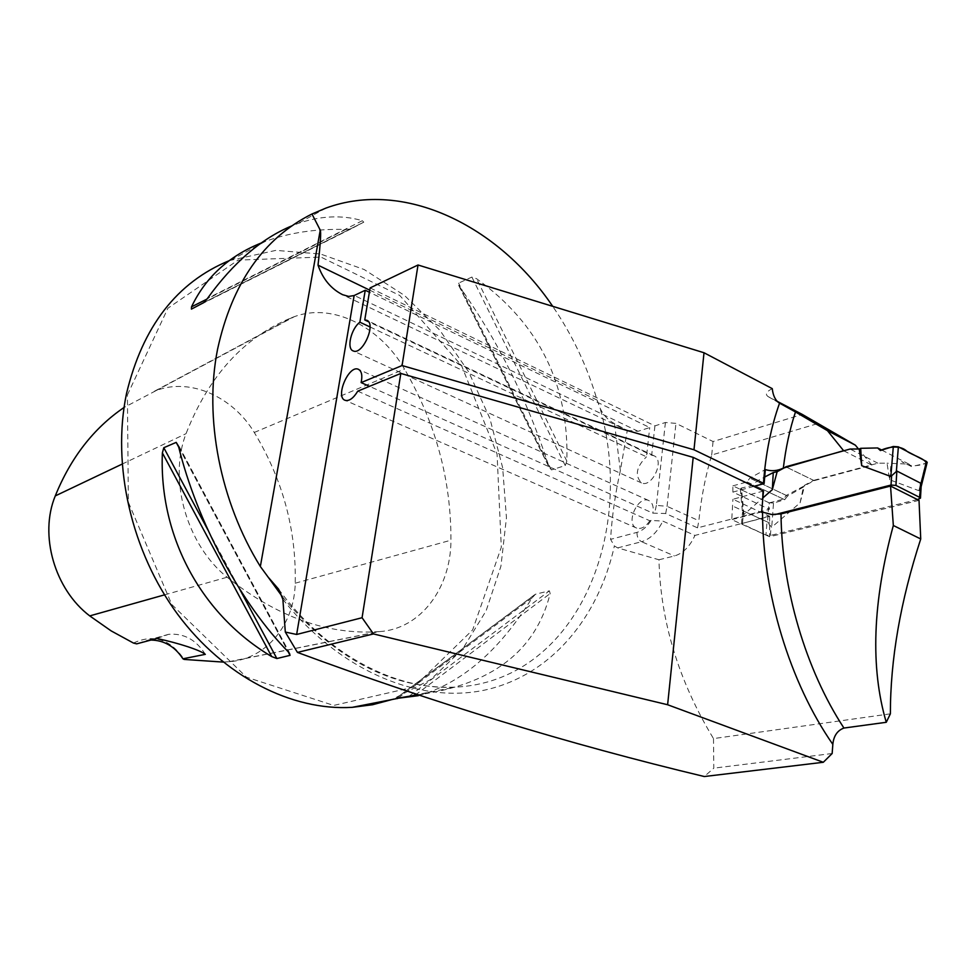 <?xml version="1.0" encoding="UTF-8"?>
<svg xmlns="http://www.w3.org/2000/svg" width="976" height="976" viewBox="0 0 976 976"><rect width="100%" height="100%" fill="white"/><g stroke="black" fill="none" stroke-linecap="round" stroke-linejoin="round"><path stroke-width="0.73" stroke-dasharray="4.88 3.66" d="M890.38 713.834L713.493 738.588C678.637 680.943 660.459 621.334 658.971 559.773L617.686 547.89L614.38 545.974L610.586 539.362C611.952 516.694 615.209 493.771 620.358 470.603L627.287 430.428L614.514 423.645C607.853 419.973 603.046 414.812 600.094 408.175L597.117 400.087C587.198 366.305 572.387 335.049 552.709 306.33M713.493 738.588L713.81 768.161L704.294 776.53M832.15 753.521L713.81 768.161M777.177 401.319L768.136 396.598C764.903 394.316 766.282 391.669 772.272 388.643M370.111 287.92L654.933 425.878L665.412 422.498L675.953 423.364L713.053 441.53L802.333 414.434M763.488 491.026L732.939 499.236L769.625 516.414L694.924 535.421L662.838 521.111L651.102 520.428C647.027 526.82 642.33 530.81 636.999 532.371L610.586 539.362M357.753 391.169L649.845 520.769L651.102 520.428M753.801 486.402L732.903 492.099L769.381 509.301L697.535 527.857L665.669 513.522L652.859 513.144L369.489 386.337M919.026 500.359L769.6 536.751L731.756 519.635L732.939 499.236M769.625 516.414L769.6 536.751M658.971 559.773L674.465 555.966C683.041 553.392 689.861 546.548 694.924 535.421M627.287 430.428L638.084 431.307L649.735 427.549L369.379 292.251M732.903 492.099L732.866 485.853L769.259 502.872L769.381 509.301M769.259 502.872L783.496 499.151L786.29 495.405L814.216 480.643L871.983 465.21L858.477 448.984M697.535 527.857L698.84 520.72C701.28 497.284 705.563 475.385 711.699 455.011L818.083 423.486M843.789 450.802L871.983 465.21M814.216 480.643L785.973 466.894L813.655 480.375L804.822 485.084L800.088 502.811L771.711 527.247L767.038 521.818L743.553 511.046L742.492 512.595L743.907 514.547L762.878 497.919M711.699 455.011L713.053 441.53M229.323 260.604L275.915 250.368L320.592 254.028L364.158 269.51L404.491 295.447L439.798 330.181L468.639 371.832L489.879 418.399L502.664 467.76L506.446 517.756L500.932 566.19L486.133 610.781L462.453 649.308L430.672 679.552L392.035 699.524M565.238 465.552L566.849 461.099C569.106 384.507 539.02 323.715 476.593 278.721L471.884 277.074L458.622 283.101L459.391 286.493C497.711 340.014 527.577 400.111 549.012 466.784L551.464 469.907L565.238 465.552L471.884 277.074M261.202 243.012L265.082 241.511C289.238 232.666 316.114 228.652 345.711 229.47L350.909 228.945L363.767 222.186L362.364 220.698C341.978 214.744 320.409 215.72 297.692 223.602L291.726 225.907M416.325 695.022C491.245 685.213 535.848 651.382 550.147 593.542L549.403 590.834L535.458 594.225L532.066 597.898C499.248 650.907 461.331 683.505 418.338 695.681M649.845 520.769C645.673 526.93 641.293 529.37 636.694 528.101C625.079 524.283 637.645 495.259 648.662 500.481C652.505 502.445 653.896 506.666 652.859 513.144M761.67 511.912L731.756 519.635M732.866 485.853L747.043 481.937L749.836 478.118L765.343 469.566M769.954 523.148L732.976 506.19M786.29 495.405L749.836 478.118M223.126 662.082L229.543 661.679C266.424 659.117 294.508 624.103 295.216 583.209C296.35 529.663 282.698 479.423 254.272 432.466C232.776 396.683 190.21 377.505 156.282 390.522L124.037 407.492M379.408 631.606L378.468 631.667C327.277 634.961 276.83 616.808 227.127 577.231C186.843 545.035 168.116 479.753 186.038 433.673C208.827 375.601 244.232 336.854 292.251 317.444L294.398 316.639C332.316 302.487 380.018 326.521 404.503 369.074C435.65 422.767 451.132 479.802 450.936 540.204C450.973 588.186 420.607 629.044 379.408 631.606L229.543 661.679M127.405 394.926L167.909 308.209L238.083 260.116L320.897 257.066L399.757 295.46L461.489 365.451L497.077 454.121L501.31 547.243L472.665 629.886L413.995 687.031L333.694 705.428L246.501 677.198L171.788 604.51L128.368 502.25L127.405 394.926M133.444 643.05C153.5 633.741 170.41 639.207 184.147 659.434M205.314 654.347C196.139 639.731 183.903 633.058 168.592 634.327L156.843 638.487M150.963 640.049L147.266 640.341L136.677 643.855M747.043 481.937L783.496 499.151M370.026 326.96L646.466 456.817L649.735 427.549M654.933 425.878L651.675 455.219L368.55 321.751M651.675 455.219L653.896 455.719C665.083 459.745 652.066 488.183 641.476 482.913C634.632 475.519 636.291 466.821 646.466 456.817M917.44 499.566L770.381 535.47L765.916 535.092L767.038 521.818M765.916 535.092L741.504 523.661L774.92 514.596M813.655 480.375L877.875 463.197L887.038 463.21L889.624 479.753L918.892 490.696L921.112 486.841M800.088 502.811L803.407 487.085L804.822 485.084M803.407 487.085L787.559 496.015L756.485 481.278L764.708 476.996M787.559 496.015L784.68 499.7L773.517 503.067L771.711 527.247M743.907 514.547L741.443 488.049L753.814 485.133L756.485 481.278M877.875 463.197L850.084 449.045M881.792 450.095L908.949 464.112L887.038 463.21M889.624 479.753L891.027 463.844M918.892 490.696L925.699 463.344L911.499 466.577L908.949 464.112M773.517 503.067L768.954 502.725L767.453 522.441M768.954 502.725L741.138 489.732L743.139 511.29M784.68 499.7L753.814 485.133M741.443 488.049L740.308 489.013L741.138 489.732M925.699 463.344L927.127 462.575M911.499 466.577L901.58 461.465C908.009 466.406 916.159 467.016 926.041 463.258M282.869 599.288C339.782 671.549 420.278 704.306 485.511 689.922C550.903 675.209 598.361 618.125 614.38 545.974M620.358 470.603L614.514 423.645M638.084 431.307L354.325 295.472M282.43 596.824C334.951 659.337 392.498 689.446 455.072 687.153C573.583 681.797 636.572 538.728 600.094 408.175M164.517 594.86L227.127 577.231M254.272 432.466L404.503 369.074M295.216 583.209L450.936 540.204M122.098 464.112L186.038 433.673M154.367 391.266L292.251 317.444M207.973 530.09L239.23 588.357M178.718 447.093L288.14 651.724M178.462 446.056L288.786 652.395M549.012 466.784L459.391 286.493M551.464 469.907L458.622 283.101M566.849 461.099L476.593 278.721M362.364 220.698L207.522 298.351M363.767 222.186L203.777 302.597M350.909 228.945L191.43 309.124M345.711 229.47L207.022 299.059M415.264 695.119L550.147 593.542M409.835 695.693L549.403 590.834M396.122 698.389L535.458 594.225M398.33 697.95L532.066 597.898M369.733 290.165L597.117 400.087M768.454 396.768L779.019 402.856M665.669 513.522L667.059 506.324L698.84 520.72M665.412 422.498L656.372 505.373L667.059 506.324L675.953 423.364M617.686 547.89L641.586 541.717L674.465 555.966M636.999 532.371C636.852 536.763 638.377 539.874 641.586 541.717C650.223 539.081 657.299 532.213 662.838 521.111M656.372 505.373L654.75 512.62M919.148 499.151L919.685 490.013M770.381 535.47L771.089 526.955M742.529 522.855L743.297 514.242M742.358 524.429L743.553 511.046M325.984 208.071L297.692 223.602M265.082 241.511L232.532 259.384M278.611 589.187C327.155 655.482 396.402 690.679 455.072 687.153L415.813 694.851M648.662 500.481L358.668 369.428M636.694 528.101L345.162 400.331M228.665 661.752L378.468 631.667M156.282 390.522L294.398 316.639M168.592 634.327L147.266 640.341M290.177 654.103L177.595 443.519M458.647 285.321L549.537 468.187M203.984 302.475L363.95 222.077M534.397 594.896L395.841 698.462M628.654 431.148L342.613 294.74M779.238 402.99L768.136 396.598M653.896 455.719L367.025 320.409M641.476 482.913L353.202 350.921M741.504 523.661L742.529 512.29M740.308 489.013L742.504 512.62"/><path stroke-width="1.46" d="M297.436 652.419C433.795 702.903 569.411 744.273 704.294 776.53L823.305 762.28L667.621 704.745L373.479 633.936L297.436 652.419L285.309 632.058L282.869 599.288L278.611 589.187L268.107 577.084L282.43 596.824M358.668 369.428L358.326 369.27C348.713 364.646 334.902 397.256 345.162 400.331C349.249 401.295 353.446 398.245 357.753 391.169L400.819 373.442L693.192 457.378L667.621 704.745M886.269 722.289L890.38 713.834C890.356 659.434 900.47 601.143 920.734 538.972L893.333 525.491C872.556 601.985 870.202 667.584 886.269 722.289L843.935 728.047C837.359 730.475 833.65 735.916 832.833 744.383L832.15 753.521L823.305 762.28M693.192 457.378L763.488 491.026L761.67 511.912L771.552 514.462L781.02 513.913C781.642 588.089 805.7 669.768 843.935 728.047M369.379 292.251L365.244 290.25L354.129 295.557L296.643 634.473L362.072 617.723L373.479 633.936M400.819 373.442L362.072 617.723M358.326 369.27C361.681 371.039 362.608 375.479 361.132 382.604L402.075 365.549L418.021 264.996L370.111 287.92L364.756 319.957L366.756 320.274C376.638 323.544 362.438 355.618 353.202 350.921C346.346 348.822 351.043 328.741 359.876 322.202L370.026 326.96M365.244 290.25L359.876 322.202M260.348 566.519L320.25 230.129L311.966 213.988C263.52 238.242 232.068 283.296 217.587 349.14C203.874 418.045 220.137 501.652 260.348 566.519L268.107 577.084M320.25 230.129C321.202 231.995 320.457 243.671 318.017 265.155L369.733 290.165M354.129 295.557L348.688 296.411L342.637 294.703C331.059 288.896 322.849 279.051 318.017 265.155M296.643 634.473L285.309 632.058M418.021 264.996L704.013 352.751L772.272 388.643C773.004 395.524 775.322 400.306 779.238 402.99L795.477 411.957C789.779 429.147 785.741 447.862 783.338 468.102L843.593 450.692L827.465 430.672L795.477 411.957M777.177 401.319L802.333 414.434L855.379 445.178L827.465 430.672M753.801 486.402L764.135 483.584L693.985 449.777L402.075 365.549M369.489 386.337L361.132 382.604M920.734 538.972L919.026 500.359L890.539 486.072L781.02 513.913M704.013 352.751L693.985 449.777M858.477 448.984L855.379 445.178M783.338 468.102C777.274 470.981 771.272 471.457 765.343 469.566L764.135 483.584M861.698 465.674L860.698 448.313L877.631 447.947L880.389 450.534L893.321 446.483L890.832 476.495L861.698 465.674L859.209 448.984L850.084 449.045L785.765 466.796M392.035 699.524L372.539 704.745L352.19 707.344C292.031 710.979 224.09 676.893 177.717 614.392C131.504 551.867 111.52 465.296 126.514 393.511C142.594 326.582 176.863 282.271 229.323 260.604M311.966 213.988L325.984 208.071C404.357 179.364 498.028 225.432 552.709 306.33M176.192 442.384L178.462 446.056C196.932 522.087 241.694 604.9 288.786 652.395L290.067 655.347L276.867 658.544L271.694 656.567C201.849 615.197 158.929 537.166 162.37 452.913L163.797 447.716L176.192 442.384L178.718 447.093M291.726 225.907C261.275 238.595 233.215 262.751 207.522 298.351L203.777 302.597L191.43 309.124L191.516 306.83C205.582 277.294 228.811 256.017 261.202 243.012M418.338 695.681L395.731 698.535L416.325 695.022M893.333 525.491L890.539 486.072M223.126 662.082L184.147 659.434L182.927 658.788L205.314 654.347C200.751 650.382 178.596 643.025 156.843 638.487L136.677 643.855L133.444 643.05L111.142 630.886L89.743 615.905L164.517 594.86M124.037 407.492C93.733 428.135 70.809 457.61 55.266 495.918C39.016 535.055 54.644 589.382 89.743 615.905M182.927 658.788C174.85 646.527 164.2 640.28 150.963 640.049M368.55 321.751L364.756 319.957M774.92 514.596L891.027 485.035L895.956 485.438L919.746 497.406L920.478 498.126L917.44 499.566M890.832 476.495L896.859 471.042L920.588 483.144L921.112 486.841M785.973 466.894L777.14 471.725L772.321 489.647L762.878 497.919M772.321 489.647L773.26 472.567L764.708 476.996M773.26 472.567L777.14 471.725M860.698 448.313L859.209 448.984M877.631 447.947L881.792 450.095M927.127 462.575L926.48 461.489L920.917 483.852M926.48 461.489L898.384 446.837L896.358 471.323M893.321 446.483L898.384 446.837M880.389 450.534C888.88 446.532 900.409 444.995 906.96 451.315C912.767 455.353 926.163 459.11 926.041 463.258M832.833 744.383C789.889 682.822 762.622 593.176 762.537 512.315M762.646 500.627L763.012 490.806M763.464 483.279C765.648 453.767 771.003 427.061 779.556 403.173L779.019 402.856M55.266 495.918L122.098 464.112M162.37 452.913L271.694 656.567M163.797 447.716L207.973 530.09M239.23 588.357L276.867 658.544M288.14 651.724L290.067 655.347M207.022 299.059L191.516 306.83M397.464 698.609L398.33 697.95M891.027 485.035L891.613 475.8M919.746 497.406L920.588 483.144M895.956 485.438L896.859 471.042M415.813 694.851L413.873 695.241M396.634 698.621L352.19 707.344M920.478 498.126L921.198 485.67M927.2 462.295L921.149 486.67"/></g></svg>
